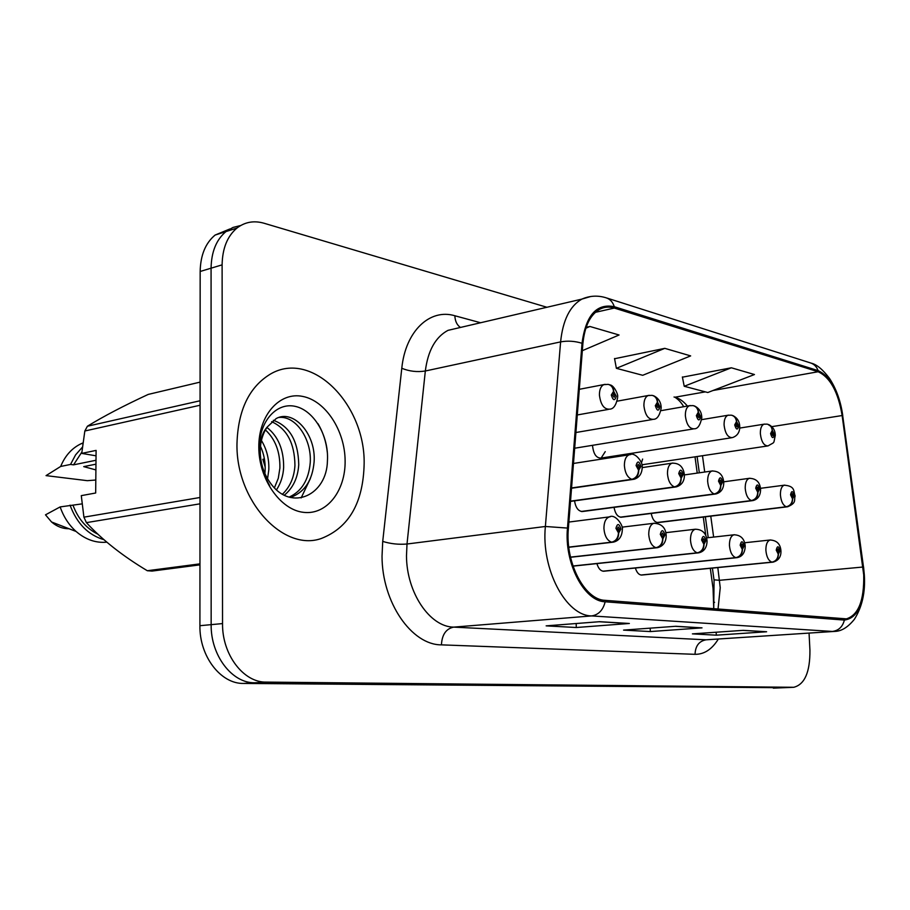<?xml version="1.0" encoding="UTF-8"?>
<svg xmlns="http://www.w3.org/2000/svg" width="910" height="910" viewBox="0 0 910 910"><rect width="100%" height="100%" fill="white"/><g stroke="black" fill="none" stroke-linecap="round" stroke-linejoin="round"><path stroke-width="1.36" d="M592.615 445.308L592.615 446.275C593.604 454.272 596.437 458.196 601.135 458.071L605.252 451.633M630.744 453.453L630.789 454.568M713.747 608.676L713.065 588.52L710.301 568.318M705.807 535.569L703.271 517.062M697.231 473.098L695.001 456.831M641.459 462.837L642.631 459.049M614.034 507.359C615.319 514.036 617.913 517.301 621.837 517.164M574.529 500.853C575.768 508.087 578.578 511.625 582.935 511.454M651.207 513.445C652.493 519.621 654.904 522.647 658.442 522.522M596.914 563.609C598.496 568.852 600.941 571.378 604.229 571.184M635.362 568.011C636.886 572.845 639.139 575.188 642.13 575.018M364.148 463.634C365.194 404.336 311.88 349.679 270.486 374.033C249.169 386.943 237.999 410.171 236.975 443.739C235.804 501.228 283.613 552.074 321.332 538.481C349.03 527.629 363.295 502.673 364.148 463.634C365.194 404.336 311.88 349.679 270.486 374.033C249.169 386.943 237.999 410.171 236.975 443.739C235.804 501.228 283.613 552.074 321.332 538.481C349.03 527.629 363.295 502.673 364.148 463.634M718.024 609.097L720.231 587.758L717.819 567.578M863.726 574.961C864.216 600.441 858.448 615.069 846.414 618.857L605.116 600.338C584.63 599.94 565.064 562.551 568.375 528.437L582.878 343.752C584.63 326.076 590.34 314.53 599.997 309.116C604.513 306.852 609.29 306.511 614.33 308.058L818.135 371.746C830.125 377.263 838.121 391.857 842.137 415.54L863.726 574.961M864.261 575.029L842.671 415.495C838.554 391.232 830.364 376.274 818.067 370.609L614.284 306.704C596.562 303.155 585.812 315.338 582.025 343.275L567.476 528.073C564.075 563.062 584.163 601.408 605.161 601.783L844.389 620.074C857.993 618.152 864.625 603.137 864.261 575.029M229.786 229.001L215.113 235.053C205.478 243.072 200.496 255.209 200.166 271.476L199.916 625.705L211.154 624.647C210.642 655.484 232.107 683.353 254.8 682.773L783.806 687.721L254.8 682.773C232.107 683.353 210.642 655.484 211.154 624.647L211.075 268.188L211.154 624.647L222.54 623.577C222.063 654.62 243.55 682.682 266.22 682.102L793.759 687.289C804.702 684.479 810.093 672.115 809.934 650.195L809.058 633.098M240.706 225.509L232.96 227.454L225.976 231.572C216.352 239.614 211.382 251.82 211.075 268.188C211.382 251.82 216.352 239.614 225.976 231.572L232.96 227.454L240.706 225.509M599.679 621.689L546.148 625.864L576.292 627.513L629.345 623.475L599.679 621.689M627.445 623.418L629.345 623.475M576.166 623.521L576.292 627.513M743.254 630.346L692.408 633.872L716.295 635.18L766.607 631.756L743.254 630.346M742.674 630.391L766.607 631.756M716.159 632.222L716.295 635.18M675.8 626.273L623.577 630.107L650.32 631.563L702.019 627.866L675.8 626.273M700.177 627.798L702.019 627.866M650.195 628.15L650.32 631.563M687.425 406.087C683.558 401.367 679.44 398.421 675.072 397.272L674.026 397.01M713.633 537.071L710.767 516.152M704.715 472.04L702.474 455.717M546.899 307.262L263.98 223.223C253.935 220.356 244.938 221.972 236.975 228.046C227.363 236.122 222.404 248.385 222.108 264.856L222.54 623.577M731.367 367.788L684.218 386.272L707.787 392.517L754.458 374.533L731.367 367.788L682.42 377.184M582.332 350.68L619.062 334.994L589.908 326.474L586.165 327.304M664.801 348.348L616.377 368.322L642.71 375.295L690.656 355.901L664.801 348.348L614.58 358.733M616.377 368.322L614.534 358.495M684.218 386.272L682.375 376.956M589.908 326.474L585.835 328.248M199.916 625.705C199.37 656.349 220.823 684.024 243.516 683.433L783.533 687.732M641.47 575.063L772.419 562.187C776.332 561.356 778.323 558.66 778.403 554.11L780.041 550.652C778.551 545.716 777.277 545.545 776.241 550.129L778.243 554.088L777.379 550.288L777.948 548.912L778.903 550.493L778.403 554.11M778.243 554.088C777.959 558.615 775.855 561.288 771.919 562.13C768.529 560.822 766.516 556.875 765.879 550.288C765.833 544.442 767.244 541.018 770.122 540.005L770.565 539.948M640.947 575.018L771.919 562.13M657.543 522.59L786.763 506.836C790.608 505.926 792.576 503.253 792.655 498.794L794.225 495.518C792.769 490.638 791.552 490.41 790.551 494.824L792.496 498.771L791.654 495.029L792.166 493.732L793.122 495.313L792.655 498.794M792.496 498.771C792.223 503.185 790.153 505.846 786.274 506.756C782.998 505.312 781.042 501.376 780.416 494.938C780.348 489.478 781.622 486.224 784.238 485.201L784.773 485.121M657.031 522.511L786.274 506.756M775.309 435.321C773.136 444.694 775.513 441.35 768.051 445.9C763.911 445.877 761.351 441.794 760.351 433.672C760.271 428.462 761.477 425.311 763.99 424.208L767.096 424.128C770.087 424.834 771.805 426.926 772.237 430.396L770.599 433.592C772.089 438.575 773.352 438.87 774.387 434.514L772.408 430.441L773.25 434.229L772.772 435.503L771.737 433.865L772.237 430.396M772.408 430.441L771.179 426.551L767.778 424.287M95.959 464.168L83.72 466.625L95.903 469.913M261.443 440.497C266.812 449.438 269.258 459.277 268.791 470.038L267.551 478.751M260.51 446.253C264.002 454.113 265.538 462.257 265.117 470.686L264.89 473.541M266.937 427.45C278.21 436.334 283.772 449.642 283.647 467.387C283.238 475.646 280.871 483.119 276.526 489.83M265.413 429.929C275.32 439.143 280.155 451.849 279.905 468.058L278.289 478.273L274.422 487.817M273.33 420.284C289.755 426.267 298.23 441.066 298.742 464.691C297.877 477.807 293.077 487.965 284.341 495.188M271.635 421.671C286.855 428.621 294.635 443.181 294.942 465.374C294.237 477.227 290.085 486.839 282.487 494.187M267.256 426.983C262.603 433.82 260.26 442.044 260.249 451.678C260.51 463.975 264.105 474.713 271.021 483.881C291.791 512.102 326.952 494.756 327.429 460.813C329.022 435.685 313.768 410.546 295.557 406.44C277.345 402.015 260.305 419.885 259.316 445.513L259.259 448.584C259.464 462.121 262.933 474.451 269.678 485.587C263.081 474.11 259.782 462.303 259.771 450.166C259.964 440.019 262.467 432.284 267.256 426.983L276.208 418.532C293.714 408.931 316.236 434.263 314.098 461.962C312.494 479.775 305.134 491.4 292.03 496.837L290.131 497.395M278.779 417.474C295.522 415.404 311.811 438.813 310.242 462.644C308.717 479.888 301.676 491.377 289.13 497.11M345.117 460.653C344.901 430.623 325.632 400.775 302.689 396.419C279.745 391.584 258.508 415.085 258.804 447.151C258.747 479.172 280.439 509.987 303.633 512.353C326.826 515.185 345.652 490.729 345.117 460.653M96.039 455.819L81.741 453.396L96.096 450.393L95.675 493.004L81.286 495.643L83.913 517.164L86.404 522.636C102.204 539.846 122.509 555.874 147.306 570.729L152.05 571.082L199.961 564.86M82.082 503.878L60.151 506.915L45.5 514.832L51.563 521.987C56.898 526.56 62.71 528.801 68.989 528.721M60.151 506.915C63.586 516.823 68.898 525.013 76.099 531.474C85.62 539.619 95.857 543.19 106.788 542.167M70.047 505.152C76.861 523.489 88.156 535 103.922 539.687M73.084 505.482C78.283 519.041 86.541 528.608 97.871 534.181M200.086 382.12L148.228 394.417C123.805 405.735 103.535 416.336 87.406 426.233L84.835 430.999L81.741 453.396M147.306 570.729L199.961 563.859M87.406 426.233L200.075 400.764M200.075 405.246L84.835 430.999M83.913 517.164L200.007 497.497M200.007 503.822L86.404 522.636M82.992 442.92L81.013 443.773C71.856 448.186 65.065 455.751 60.674 466.455L46.046 475.623L87.314 480.673L95.8 480.025M60.674 466.455L70.525 464.441L73.551 464.839L95.994 460.267M82.435 447.151L75.598 454.852L70.525 464.441M81.889 452.042L73.551 464.839M317.92 423.605C323.118 432.273 326.258 441.998 327.361 452.771M310.378 478.512L301.153 497.918M603.466 571.241L736.361 557.693C740.342 556.829 742.367 554.042 742.458 549.333L744.221 545.773C742.651 540.676 741.297 540.483 740.16 545.226L742.276 549.31L741.377 545.386L741.98 543.975L743.004 545.613L742.458 549.333M742.276 549.31C741.98 553.985 739.83 556.761 735.826 557.637C732.209 556.272 730.082 552.188 729.433 545.374C729.41 539.402 730.912 535.876 733.938 534.796L734.472 534.727M602.909 571.184L735.826 557.637M698.038 552.905L573.027 566.134L697.833 552.905C701.872 551.983 703.942 549.105 704.033 544.237L705.944 540.563C704.283 535.285 702.838 535.08 701.599 539.971L703.839 544.214L702.907 540.153L703.544 538.686L704.636 540.392L704.033 544.237M703.839 544.214C703.521 549.048 701.326 551.915 697.253 552.825C693.386 551.403 691.134 547.172 690.474 540.13C690.474 534.022 692.066 530.393 695.263 529.233C702.395 529.381 706.319 533.249 707.047 540.824M572.981 565.997L697.253 552.825M656.792 547.763L570.536 557.273L656.565 547.763C660.671 546.808 662.776 543.816 662.878 538.777L664.948 534.989C663.197 529.506 661.638 529.301 660.285 534.352L662.685 538.754L661.684 534.545L662.366 533.033L663.549 534.796L662.878 538.777M662.685 538.754C662.332 543.759 660.091 546.728 655.951 547.683C651.81 546.193 649.41 541.803 648.739 534.511C648.762 528.278 650.457 524.535 653.835 523.284L654.586 523.182M570.502 557.113L655.951 547.683M568.795 547.251L612.271 542.246C616.445 541.245 618.584 538.14 618.698 532.919L620.938 528.994C619.084 523.318 617.412 523.091 615.933 528.312L618.481 532.885L618.459 530.348L617.435 528.517L618.163 526.97L619.437 528.79L618.538 530.359L618.698 532.919M618.481 532.885C618.106 538.072 615.808 541.166 611.611 542.167C607.163 540.597 604.604 536.035 603.921 528.482C603.967 522.112 605.764 518.256 609.325 516.903L610.246 516.766M568.773 547.103L611.611 542.167M739.762 426.79C739.739 432.364 737.259 435.981 732.345 437.63C727.898 437.676 725.145 433.467 724.087 424.97C724.019 419.692 725.304 416.462 727.92 415.278L731.265 415.165C734.302 415.893 736.031 418.043 736.474 421.614L734.7 424.902C736.27 430.043 737.623 430.373 738.749 425.88L736.645 421.66L737.532 425.584L737.02 426.881L735.917 425.186L736.474 421.614M736.645 421.66C736.429 418.395 734.984 416.314 732.322 415.415L731.958 415.324M701.803 417.69C700.256 425.22 697.742 428.917 694.262 428.792C689.45 428.94 686.481 424.572 685.355 415.688C685.31 410.33 686.652 407.02 689.382 405.746L693.022 405.598C696.082 406.338 697.833 408.556 698.266 412.241L696.366 415.608C698.015 420.943 699.46 421.296 700.689 416.655L698.459 412.287L699.392 416.348L698.857 417.679L697.663 415.927L698.266 412.241M698.459 412.287C698.243 408.909 696.787 406.759 694.068 405.849L693.716 405.758M661.206 407.953C659.727 415.472 657.168 419.26 653.528 419.317C648.307 419.612 645.099 415.085 643.905 405.735C643.87 400.32 645.281 396.931 648.113 395.554L652.083 395.361C655.189 396.123 656.952 398.398 657.384 402.209L655.325 405.678C657.077 411.195 658.612 411.57 659.955 406.793L657.589 402.254L658.567 406.463L658.01 407.828L656.724 406.008L657.543 404.62L657.384 402.209M657.589 402.254C657.384 398.751 655.905 396.533 653.141 395.611L652.777 395.531M264.423 459.004L262.842 459.3L265.174 466.989M617.651 397.534C616.195 405.064 613.602 408.931 609.871 409.147C604.194 409.614 600.714 404.916 599.417 395.065C599.406 389.605 600.873 386.136 603.819 384.646L608.176 384.373C611.304 385.158 613.09 387.512 613.533 391.436L611.292 395.008C613.147 400.741 614.796 401.151 616.263 396.214L613.749 391.493L614.773 395.85L614.182 397.249L612.783 395.372L613.681 393.939L613.533 391.436M613.749 391.493C613.556 387.853 612.055 385.567 609.245 384.634L608.881 384.555M620.791 517.244L751.922 500.648C755.846 499.704 757.848 496.928 757.928 492.333L759.622 488.954C758.098 483.915 756.79 483.676 755.709 488.215L757.757 492.299L756.881 488.442L757.427 487.1L758.451 488.738L757.928 492.333M757.757 492.299C757.473 496.86 755.357 499.613 751.41 500.557C747.918 499.055 745.847 494.972 745.222 488.329C745.165 482.766 746.507 479.433 749.271 478.33L749.885 478.239M620.245 517.164L751.41 500.557M581.729 511.557L714.76 494.05C718.741 493.049 720.788 490.183 720.868 485.428L722.699 481.959C721.095 476.749 719.696 476.487 718.513 481.162L720.686 485.394L719.776 481.401L720.345 480.025L721.448 481.72L720.868 485.428M720.686 485.394C720.379 490.103 718.217 492.958 714.213 493.948C710.482 492.367 708.298 488.147 707.65 481.288C707.616 475.611 709.038 472.188 711.927 471.005L712.666 470.891M581.149 511.465L714.213 493.948M570.502 501.33L675.027 486.986C679.076 485.94 681.146 482.971 681.249 478.057L683.228 474.474C681.522 469.082 680.032 468.798 678.735 473.632L681.044 478.012L680.088 473.882L680.691 472.472L681.886 474.224L681.249 478.057M681.044 478.012C680.714 482.891 678.507 485.838 674.435 486.884C670.442 485.223 668.122 480.844 667.474 473.746C667.451 467.979 668.952 464.453 671.989 463.19L672.865 463.042M570.513 501.148L674.435 486.884M571.537 488.158L632.427 479.422C636.545 478.319 638.649 475.236 638.763 470.14L640.902 466.455C639.116 460.858 637.512 460.551 636.09 465.545L638.547 470.106L637.546 465.818L638.183 464.362L639.468 466.182L638.604 467.66L638.763 470.14M638.547 470.106C638.194 475.145 635.942 478.216 631.802 479.308C627.525 477.568 625.056 473.018 624.385 465.658C624.385 459.8 625.978 456.183 629.151 454.807L630.198 454.625M571.548 487.953L631.802 479.308M718.308 639.093C711.984 649.331 704.226 654.415 695.035 654.324L441.441 644.86C441.976 634.668 446.036 628.764 453.624 627.127L706.069 639.81L833.571 631.483M441.441 644.86C411.638 645.065 381.995 602.397 382.029 556.203L382.723 541.404L401.788 368.277C405.507 330.921 429.941 308.24 454.863 315.759L480.582 322.743M567.476 528.073L545.374 526.481L407.009 544.009L406.486 555.828C406.554 592.672 429.861 626.922 453.624 627.127L591.659 615.922C565.918 615.831 541.04 569.182 545.374 526.481L560.606 341.887C562.846 320.183 569.933 305.919 581.865 299.106L590.738 296.501M842.671 415.495L863.476 566.896M606.72 297.991L810.298 362.863C814.04 364.011 816.634 366.593 818.067 370.609M614.284 306.704C612.783 301.983 610.007 299.003 605.958 297.752C597.734 295.238 589.703 295.693 581.865 299.106L447.97 330.364C435.503 337.053 427.95 350.6 425.334 370.996L407.009 544.009C398.705 544.726 390.617 543.85 382.723 541.404M582.025 343.275C574.847 341.068 567.715 340.602 560.606 341.887L425.334 370.996C417.212 372.281 409.363 371.371 401.788 368.277M605.161 601.783C603.068 610.132 598.564 614.853 591.659 615.922L832.377 631.449C838.611 630.63 842.614 626.831 844.389 620.074M864.363 575.45C865.421 592.421 862.1 607.015 854.422 619.244C847.983 627.252 841.409 631.301 834.709 631.404L706.069 639.81C699.062 641.106 695.377 645.952 695.035 654.324M705.341 391.869L674.89 397.226C678.485 399.513 681.419 402.675 683.706 406.724M714.009 579.829L719.56 580.296L862.964 567.032M266.22 682.102L243.516 683.433M793.122 687.312L773.307 688.153M222.108 264.856L200.166 271.476M459.891 327.577L458.731 327.85M460.437 327.452C456.957 325.052 455.102 321.162 454.863 315.759M842.137 415.54L771.862 426.642M818.135 371.746L713.042 390.492M614.33 308.058L595.367 312.335M713.986 602.409L714.589 602.318M780.951 551.141C781.098 556.92 778.471 560.583 773.045 562.152L772.419 562.187M795.101 496.132C793.759 500.204 797.069 502.695 787.616 506.79L786.763 506.836M739.728 428.075L764.684 424.083M745.222 546.318C744.915 552.916 742.196 556.692 737.089 557.648L736.361 557.693M707.059 541.177C706.808 547.763 704.021 551.653 698.675 552.836L697.833 552.905M666.188 535.683C666.052 542.167 663.174 546.171 657.566 547.683L656.565 547.763M622.326 529.791C621.939 536.627 618.982 540.745 613.465 542.133L612.271 542.246M701.701 419.635L728.728 415.119M660.967 410.672L690.337 405.553M617.207 401.162L649.262 395.315M579.306 389.309L605.184 384.338M760.589 489.648C760.407 495.734 757.848 499.374 752.911 500.58L751.922 500.648M723.768 482.744C723.632 488.795 721.016 492.537 715.908 493.959L714.76 494.05M684.4 475.35C684.354 481.31 681.681 485.155 676.357 486.873L675.027 486.986M642.221 467.444C641.948 473.746 639.207 477.693 633.997 479.274L632.427 479.422M846.414 618.857L845.39 618.937M864.341 575.063L863.556 566.862M842.751 415.495C840.703 401.139 836.279 388.763 829.488 378.389C822.799 369.483 816.668 364.398 811.106 363.124M713.724 608.767L714.077 580.296L712.405 568.113M708.23 537.685L705.364 516.812M699.324 472.802L697.094 456.524M793.759 687.289L783.806 687.721M236.975 228.046L215.113 235.053M675.197 626.319L700.928 627.877M599.076 621.735L628.218 623.486M744.676 542.758L770.122 540.005C776.81 540.369 780.416 543.987 780.939 550.868M641.652 575.063L772.59 562.187M760.487 488.317L784.238 485.201C795.522 486.099 793.281 491.263 795.078 495.791M657.873 522.602L787.07 506.847M641.959 464.783L767.323 446.014M775.286 434.878C775.07 430.202 772.909 426.779 768.802 424.606M289.551 497.235L292.03 496.837M51.563 521.987L76.099 531.474M81.013 443.773L82.924 443.352M706.604 537.867L733.938 534.796C740.74 534.989 744.505 538.731 745.21 546.011M603.671 571.241L736.554 557.705M665.824 532.668L695.263 529.233M622.065 527.152L653.835 523.284C661.559 523.659 665.665 527.652 666.177 535.273M568.875 522.056L609.325 516.903C615.808 513.274 623.771 526.845 622.315 529.313M568.795 547.285L612.498 542.246M600.225 458.208L731.492 437.767M739.739 426.278C739.489 421.41 737.236 417.861 732.994 415.642M574.676 448.221L693.227 428.951M701.781 417.11C701.496 412.014 699.153 408.328 694.751 406.076M575.905 432.512L652.277 419.533M661.183 407.293C660.853 401.958 658.408 398.136 653.835 395.85M577.281 414.96L608.346 409.42M617.628 396.76C618.402 394.803 614.113 385.294 609.939 384.873M723.712 481.822L749.271 478.33C756.187 478.455 759.952 482.107 760.567 489.262M621.155 517.244L752.263 500.671M684.468 474.918L711.927 471.005C719.071 470.982 723.006 474.747 723.746 482.3M582.116 511.568L715.135 494.062M642.221 467.603L671.989 463.19C679.269 462.917 683.41 466.807 684.388 474.849M570.502 501.399L675.425 487.009M573.482 463.452L629.151 454.807C635.339 451.246 643.142 462.94 642.198 466.875M571.525 488.238L632.86 479.445"/></g></svg>
